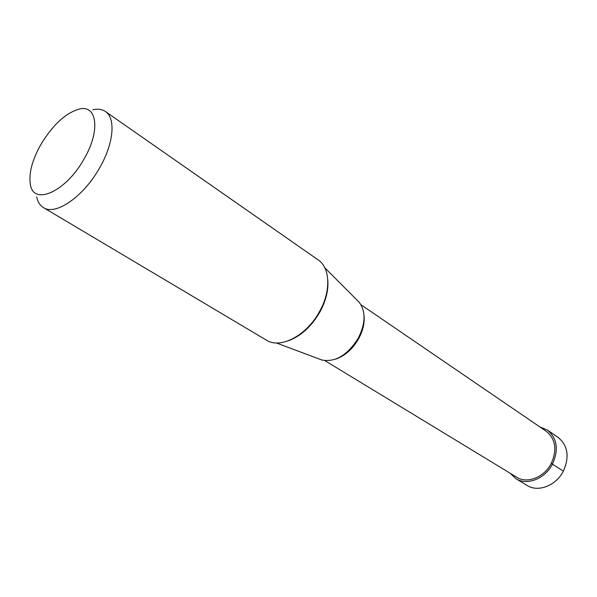 <?xml version="1.0" encoding="UTF-8"?>
<svg xmlns="http://www.w3.org/2000/svg" width="597" height="597" viewBox="0 0 597 597"><rect width="100%" height="100%" fill="white"/><g stroke="black" fill="none" stroke-linecap="round" stroke-linejoin="round"><path stroke-width="0.9" d="M547.315 430.012L558.061 437.377C567.889 445.519 569.665 456.757 563.389 471.093C556.106 485.689 538.046 492.607 527.069 485.443L515.927 478.69C526.927 485.876 545.121 478.809 552.516 464.033C558.896 449.526 557.158 438.191 547.315 430.012L539.897 426.952M510.084 473.197L515.927 478.69M83.938 159.16C100.803 130.691 97.162 103.99 78.856 109.169C65.379 113.288 52.775 124.96 41.051 144.175C32.201 159.929 28.634 173.331 30.357 184.383C33.335 206.055 65.752 191.958 83.938 159.16M105.408 111.52L318.216 259.949C330.163 267.725 331.178 290.873 319.649 311.35C306.836 335.514 280.344 349.357 266.478 340.186L43.454 207.599C55.469 215.905 83.408 196.838 99.483 168.093C113.751 143.653 115.997 118.199 105.408 111.52C102.042 109.236 97.848 108.654 92.811 109.758M36.656 196.853C37.723 201.898 39.992 205.48 43.454 207.599M357.782 300.873L359.118 302.216C365.924 311.224 365.67 323.164 358.357 338.036C347.596 355.155 335.424 362.476 321.858 360.006L320.082 359.342M360.961 304.739L546.33 431.347C555.628 439.056 557.27 449.75 551.255 463.436C544.277 477.376 527.114 484.04 516.733 477.242L324.91 360.64M563.389 471.093L551.255 463.436M288.403 340.76C301.022 336.059 311.559 326.402 320.014 311.783C326.044 300.5 328.634 289.806 327.783 279.687M335.76 359.088C345.073 355.834 352.737 348.969 358.752 338.499C363.036 330.417 364.797 322.671 364.021 315.253M359.118 302.216L324.82 267.799M321.858 360.006L276.359 342.969"/></g></svg>
